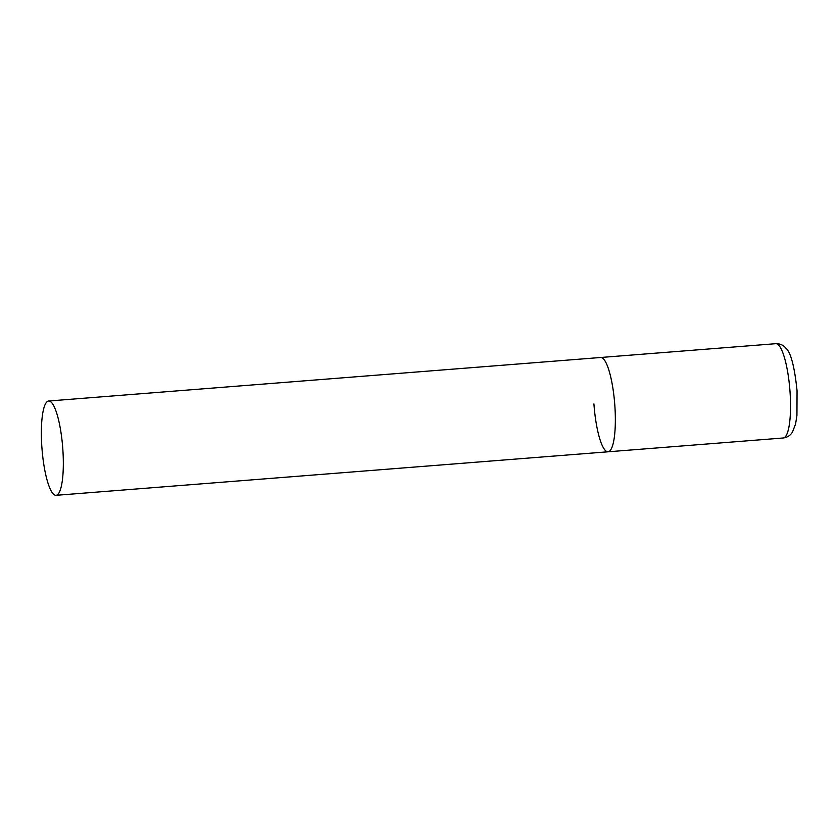 <?xml version="1.0" encoding="UTF-8"?>
<svg xmlns="http://www.w3.org/2000/svg" width="839" height="839" viewBox="0 0 839 839"><rect width="100%" height="100%" fill="white"/><g stroke="black" fill="none" stroke-linecap="round" stroke-linejoin="round"><path stroke-width="1.26" d="M48.631 401.011A47.299 10.372 -94.5 0 0 41.95 448.215A47.299 10.372 -94.5 0 0 55.731 495.314A47.299 10.372 -94.5 0 0 56.066 495.314A47.299 10.372 -94.5 0 0 62.747 448.11A47.299 10.372 -94.5 0 0 48.966 401.011A47.299 10.372 -94.5 0 0 48.631 401.011L775.834 343.686A47.299 10.372 85.5 0 1 790.002 391.551A47.299 10.372 85.5 0 1 783.259 437.989L608.086 451.791A47.299 10.372 -94.5 0 0 614.767 404.597A47.299 10.372 -94.5 0 0 600.986 357.498A47.299 10.372 -94.5 0 0 600.651 357.498A47.299 10.372 85.5 0 1 614.83 405.363A47.299 10.372 85.5 0 1 608.086 451.791A47.299 10.372 85.5 0 1 593.918 403.937M783.259 437.989C787.391 437.413 790.474 435.41 792.509 431.97L795.561 424.062L796.935 415.483L797.05 390.764C794.554 366.664 790.831 352.474 785.902 348.185C783.364 345.102 779.997 343.602 775.834 343.686M608.086 451.791L56.066 495.314"/></g></svg>
